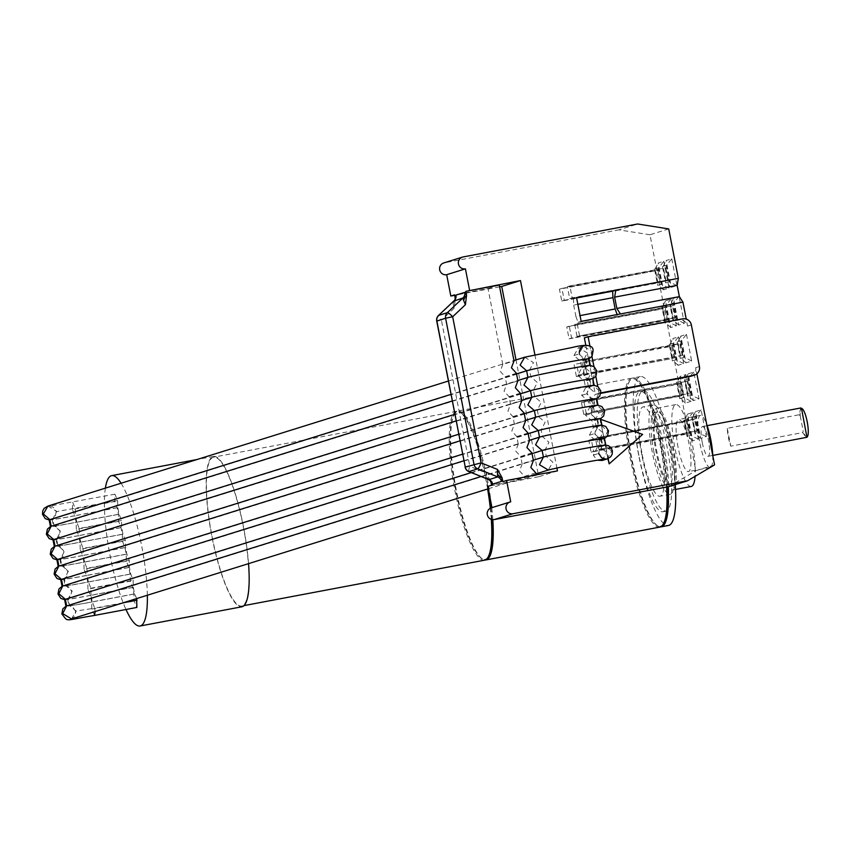 <?xml version="1.0" encoding="UTF-8"?>
<svg xmlns="http://www.w3.org/2000/svg" width="850" height="850" viewBox="0 0 850 850"><rect width="100%" height="100%" fill="white"/><g stroke="black" fill="none" stroke-linecap="round" stroke-linejoin="round"><path stroke-width="0.64" stroke-dasharray="4.25 3.19" d="M212.054 536.477A75.756 16.267 -100.7 0 0 241.729 606.039A75.756 16.267 -100.7 0 0 243.302 526.713A75.756 16.267 -100.7 0 0 213.616 457.151A75.756 16.267 -100.7 0 0 212.054 536.477M488.006 557.26A75.002 16.097 -100.7 0 1 481.334 558.163A75.002 16.097 -100.7 0 1 455.77 490.439A75.002 16.097 79.3 0 1 454.187 414.375A75.002 16.097 79.3 0 1 461.136 413.058L460.307 412.462A75.756 16.267 79.3 0 0 456.461 411.304A75.756 16.267 79.3 0 0 454.888 490.62A75.756 16.267 -100.7 0 0 484.564 560.182M491.311 519.361A75.756 16.267 -100.7 0 0 490.322 508.257M487.613 488.994A75.756 16.267 -100.7 0 0 486.136 480.866A75.756 16.267 79.3 0 0 460.307 412.462M461.136 413.058A75.002 16.097 79.3 0 1 486.71 480.781A75.002 16.097 -100.7 0 1 488.176 488.824M491.874 519.52A75.002 16.097 -100.7 0 0 490.864 508.002M454.187 414.375L454.739 413.514A75.756 16.267 79.3 0 0 456.344 490.354A75.756 16.267 -100.7 0 0 482.163 558.758A75.756 16.267 -100.7 0 0 485.276 559.969M492.809 519.669A75.756 16.267 -100.7 0 0 491.746 507.716M491.417 504.858A75.756 16.267 -100.7 0 0 487.592 480.59A75.756 16.267 79.3 0 0 457.906 411.028A75.756 16.267 79.3 0 0 454.739 413.514M659.781 527.106A75.756 16.267 -100.7 0 1 630.105 457.544A75.756 16.267 79.3 0 1 631.678 378.218A75.756 16.267 79.3 0 1 635.534 379.376A75.756 16.267 79.3 0 1 661.353 447.78A75.756 16.267 -100.7 0 1 666.581 487.039M667.122 486.944A75.002 16.097 -100.7 0 0 661.927 447.695A75.002 16.097 79.3 0 0 636.363 379.971A75.002 16.097 79.3 0 0 629.404 381.289A75.002 16.097 79.3 0 0 630.987 457.353A75.002 16.097 -100.7 0 0 656.551 525.077A75.002 16.097 -100.7 0 0 663.223 524.174M656.551 525.077L657.379 525.672A75.756 16.267 -100.7 0 1 631.561 457.268A75.756 16.267 79.3 0 1 629.956 380.428A75.756 16.267 79.3 0 1 633.133 377.953A75.756 16.267 79.3 0 1 662.809 447.514A75.756 16.267 -100.7 0 1 668.036 486.774M657.379 525.672A75.756 16.267 -100.7 0 0 660.503 526.894M675.251 484.606A75.756 16.267 -100.7 0 0 670.076 446.133A75.756 16.267 79.3 0 0 640.401 376.571A75.756 16.267 79.3 0 0 638.828 455.897A75.756 16.267 -100.7 0 0 668.514 525.459M641.824 454.962A61.253 13.154 79.3 0 1 643.089 390.819A61.253 13.154 79.3 0 1 667.091 447.068A61.253 13.154 79.3 0 1 665.816 511.211A61.253 13.154 79.3 0 1 641.824 454.962M638.913 455.515A61.253 13.154 79.3 0 1 640.178 391.372A61.253 13.154 79.3 0 1 664.179 447.621A61.253 13.154 79.3 0 1 662.915 511.764A61.253 13.154 79.3 0 1 638.913 455.515M642.175 454.495A45.454 9.754 -100.7 0 0 659.982 496.23A45.454 9.754 -100.7 0 0 660.918 448.641A45.454 9.754 -100.7 0 0 643.11 406.906A45.454 9.754 -100.7 0 0 642.175 454.495M653.289 404.983A45.454 9.754 79.3 0 0 652.354 452.572A45.454 9.754 -100.7 0 0 670.161 494.307A45.454 9.754 -100.7 0 0 671.096 446.717A45.454 9.754 79.3 0 0 653.289 404.983L643.11 406.906M653.916 452.083A37.878 8.128 79.3 0 1 654.702 412.42A37.878 8.128 79.3 0 1 669.534 447.206A37.878 8.128 -100.7 0 1 668.748 486.859A37.878 8.128 -100.7 0 1 653.916 452.083M671.659 486.317A37.878 8.128 -100.7 0 1 656.827 451.531A37.878 8.128 79.3 0 1 657.602 411.878A37.878 8.128 79.3 0 1 672.446 446.654A37.878 8.128 -100.7 0 1 671.659 486.317L668.748 486.859M675.527 489.441L672.361 490.036A41.661 8.946 -100.7 0 1 656.041 451.775A41.661 8.946 79.3 0 1 656.901 408.149A41.661 8.946 79.3 0 1 673.232 446.409A41.661 8.946 -100.7 0 1 675.58 484.511M672.361 490.036A41.661 8.946 -100.7 0 0 675.325 485.626M691.263 486.466A41.661 8.946 -100.7 0 1 674.942 448.205A41.661 8.946 79.3 0 1 675.803 404.579A41.661 8.946 79.3 0 1 692.134 442.839A41.661 8.946 -100.7 0 1 695.077 476.34M678.066 447.228A26.509 5.695 79.3 0 1 678.619 419.475A26.509 5.695 79.3 0 1 689.01 443.817A26.509 5.695 -100.7 0 1 688.457 471.58A26.509 5.695 -100.7 0 1 678.066 447.228M710.271 467.457A26.509 5.695 -100.7 0 1 699.879 443.116A26.509 5.695 79.3 0 1 700.432 415.353A26.509 5.695 79.3 0 1 706.743 424.586M711.163 466.884A26.509 5.695 -100.7 0 0 712.746 455.473M702.227 442.382A15.151 3.251 79.3 0 1 702.536 426.519A15.151 3.251 79.3 0 1 708.475 440.428A15.151 3.251 -100.7 0 1 708.156 456.291A15.151 3.251 -100.7 0 1 702.227 442.382M800.689 407.989L799.266 414.736L727.292 428.326A15.151 3.251 -100.7 0 0 728.397 437.442A15.151 3.251 -100.7 0 0 730.756 446.165L802.74 432.576L806.31 437.761M807.202 436.741A14.397 3.092 79.3 0 1 803.207 431.131L802.74 432.576M799.266 414.736L800.243 415.905A14.397 3.092 79.3 0 1 801.89 408.616M727.292 428.326L730.756 446.165M800.243 415.905L803.207 431.131M248.551 563.646A76.511 16.426 -100.7 0 0 213.477 456.408A76.511 16.426 -100.7 0 0 213.084 456.514A76.511 16.426 -100.7 0 0 211.533 534.639A76.511 16.426 -100.7 0 0 241.464 606.836M105.379 488.134A76.511 16.426 -100.7 0 0 125.991 609.492M147.358 595.244A76.511 16.426 -100.7 0 0 121.082 483.236M136.659 598.591L134.587 593.874L133.301 587.254L133.131 580.253L130.719 573.941L129.434 567.332L129.264 560.331L126.841 554.019L125.556 547.411L125.386 540.409L122.974 534.097L121.688 527.489L121.518 520.476L119.096 514.176L117.81 507.567L117.64 500.554L114.92 494.19L114.771 501.457L117.183 507.758L118.469 514.367L118.639 521.379L121.061 527.68L122.347 534.299L122.517 541.301L124.929 547.612L126.214 554.221L126.384 561.223L128.807 567.534L130.093 574.143L130.262 581.145L132.674 587.456L133.96 594.065L134.13 601.077L136.861 607.442M134.587 593.874L92.278 601.864L94.69 608.164L123.239 602.778M130.719 573.941L88.4 581.931L90.823 588.242L90.993 595.244L133.301 587.254M94.541 615.432L91.821 609.067L91.651 602.055L133.96 594.065M132.674 587.456L90.366 595.446L87.943 589.135L130.262 581.145M87.943 589.135L87.773 582.133L130.093 574.143M128.807 567.534L86.488 575.524L84.076 569.213L126.384 561.223M84.076 569.213L83.906 562.211L126.214 554.221M124.929 547.612L82.62 555.592L80.198 549.291L122.517 541.301M80.198 549.291L80.027 542.279L122.347 534.299M121.061 527.68L78.742 535.67L76.33 529.369L118.639 521.379M76.33 529.369L76.16 522.357L118.469 514.367M117.183 507.758L74.874 515.748L72.452 509.447L114.771 501.457M72.452 509.447L72.611 502.169L75.331 508.544L75.501 515.557L117.81 507.567M119.096 514.176L76.787 522.166L79.199 528.466L121.518 520.476M79.199 528.466L79.369 535.479L121.688 527.489M122.974 534.097L80.654 542.087L83.077 548.399L125.386 540.409M83.077 548.399L83.247 555.401L125.556 547.411M126.841 554.019L84.532 562.009L86.944 568.321L129.264 560.331M86.944 568.321L87.114 575.322L129.434 567.332M90.993 595.244A30.154 0.733 -11 0 1 67.607 599.059A30.154 0.733 -11 0 1 67.809 598.931A30.154 0.733 -11 0 1 68.276 598.772L545.031 449.905A29.091 0.712 -11 0 1 574.249 443.658A29.091 0.712 -11 0 1 601.29 439.036A29.091 0.712 -11 0 1 601.503 439.078A29.091 0.712 -11 0 1 600.865 439.365L595.956 440.895L597.242 447.504L602.151 445.974A29.091 0.712 169 0 0 602.607 445.814A29.091 0.712 169 0 0 602.788 445.697A29.091 0.712 169 0 0 577.182 449.947A29.091 0.712 169 0 0 546.316 456.514L69.551 605.381A30.154 0.733 169 0 0 68.892 605.668A30.154 0.733 169 0 0 69.105 605.721A30.154 0.733 169 0 0 92.278 601.864L90.993 595.244M535.776 472.855L524.524 476.372L519.552 470.921L522.134 464.058L533.386 460.541M481.1 476.521L533.322 460.211M532.036 453.603L471.261 472.579M64.632 599.643A33.182 0.807 169 0 0 64.876 599.686A33.182 0.807 169 0 0 90.366 595.446L91.651 602.055A33.182 0.807 -11 0 1 65.918 606.252A33.182 0.807 -11 0 1 66.077 606.135M60.764 579.711A33.182 0.807 169 0 0 60.998 579.764A33.182 0.807 169 0 0 86.488 575.524L87.773 582.133A33.182 0.807 -11 0 1 62.05 586.33A33.182 0.807 -11 0 1 62.209 586.213M56.886 559.789A33.182 0.807 169 0 0 57.131 559.842A33.182 0.807 169 0 0 82.62 555.592L83.906 562.211A33.182 0.807 -11 0 1 58.172 566.398A33.182 0.807 -11 0 1 58.331 566.291M53.019 539.867A33.182 0.807 169 0 0 53.252 539.92A33.182 0.807 169 0 0 78.742 535.67L80.027 542.279A33.182 0.807 -11 0 1 54.304 546.476A33.182 0.807 -11 0 1 54.464 546.359M49.141 519.945A33.182 0.807 169 0 0 49.385 519.998A33.182 0.807 169 0 0 74.874 515.748L76.16 522.357A33.182 0.807 -11 0 1 50.426 526.554A33.182 0.807 -11 0 1 50.586 526.437M516.418 373.235L505.166 376.752L500.193 371.312L502.775 364.438L514.016 360.921M581.751 367.816L586.659 366.276A29.091 0.712 169 0 0 587.116 366.116A29.091 0.712 169 0 0 587.297 365.999A29.091 0.712 169 0 0 561.691 370.26A29.091 0.712 169 0 0 530.825 376.816L54.06 525.683A30.154 0.733 169 0 0 53.401 525.98A30.154 0.733 169 0 0 53.614 526.023A30.154 0.733 169 0 0 76.787 522.166L75.501 515.557A30.154 0.733 -11 0 1 52.116 519.371A30.154 0.733 -11 0 1 52.318 519.233A30.154 0.733 -11 0 1 52.785 519.074L529.539 370.207A29.091 0.712 -11 0 1 558.758 363.959A29.091 0.712 -11 0 1 585.799 359.348A29.091 0.712 -11 0 1 586.011 359.391A29.091 0.712 -11 0 1 585.374 359.667L580.465 361.197L581.751 367.816L577.809 375.456L584.332 381.129L585.618 387.738L581.676 395.377L588.211 401.051L589.496 407.66L585.554 415.299L592.078 420.973L593.364 427.582L589.422 435.232L595.956 440.895M585.618 387.738L590.527 386.197A29.091 0.712 169 0 0 590.994 386.038A29.091 0.712 169 0 0 591.164 385.921A29.091 0.712 169 0 0 565.558 390.182A29.091 0.712 169 0 0 534.692 396.748L57.938 545.615A30.154 0.733 169 0 0 57.279 545.902A30.154 0.733 169 0 0 57.481 545.944A30.154 0.733 169 0 0 80.654 542.087L79.369 535.479A30.154 0.733 -11 0 1 55.994 539.293A30.154 0.733 -11 0 1 56.185 539.166A30.154 0.733 -11 0 1 56.653 538.996L533.407 390.129A29.091 0.712 -11 0 1 562.626 383.881A29.091 0.712 -11 0 1 589.677 379.27A29.091 0.712 -11 0 1 589.879 379.312A29.091 0.712 -11 0 1 589.241 379.589L584.332 381.129M589.496 407.66L594.405 406.13A29.091 0.712 169 0 0 594.862 405.96A29.091 0.712 169 0 0 595.043 405.843A29.091 0.712 169 0 0 569.436 410.104A29.091 0.712 169 0 0 538.571 416.67L61.806 565.537A30.154 0.733 169 0 0 61.147 565.824A30.154 0.733 169 0 0 61.359 565.866A30.154 0.733 169 0 0 84.532 562.009L83.247 555.401A30.154 0.733 -11 0 1 59.861 559.215A30.154 0.733 -11 0 1 60.063 559.088A30.154 0.733 -11 0 1 60.531 558.928L537.285 410.061A29.091 0.712 -11 0 1 566.504 403.814A29.091 0.712 -11 0 1 593.544 399.192A29.091 0.712 -11 0 1 593.757 399.234A29.091 0.712 -11 0 1 593.119 399.511L588.211 401.051M593.364 427.582L598.273 426.052A29.091 0.712 169 0 0 598.74 425.882A29.091 0.712 169 0 0 598.91 425.765A29.091 0.712 169 0 0 573.304 430.026A29.091 0.712 169 0 0 542.438 436.592L65.684 585.459A30.154 0.733 169 0 0 65.025 585.746A30.154 0.733 169 0 0 65.227 585.788A30.154 0.733 169 0 0 88.4 581.931L87.114 575.322A30.154 0.733 -11 0 1 63.739 579.137A30.154 0.733 -11 0 1 63.931 579.009A30.154 0.733 -11 0 1 64.398 578.85L541.153 429.983A29.091 0.712 -11 0 1 570.371 423.736A29.091 0.712 -11 0 1 597.423 419.114A29.091 0.712 -11 0 1 597.624 419.156A29.091 0.712 -11 0 1 596.987 419.443L592.078 420.973M605.529 445.071A32.119 0.786 -11 0 1 605.763 445.113A32.119 0.786 -11 0 1 605.062 445.421L600.143 446.962L598.857 440.342L602.799 432.703L596.275 427.029L594.989 420.421L598.931 412.781L592.397 407.108L591.111 400.499L595.266 394.379L600.822 393.337M690.678 376.316A7.576 7.395 72.7 0 0 695.693 367.71L696.883 373.819M534.894 354.769L556.909 468.021M682.635 318.846L678.884 320.025A7.576 7.395 72.7 0 1 687.597 326.081L686.237 319.079M678.884 320.025L584.364 337.864M585.841 345.451L587.308 353.005L578.51 347.661L573.931 355.534L580.465 361.197M597.242 447.504L593.3 455.154L597.21 460.201M602.097 460.498L606.677 452.625L600.206 419.348L642.632 434.414M607.856 458.681L606.677 452.625L600.143 446.962M608.876 463.951L642.324 434.509M601.662 425.138A32.119 0.786 -11 0 1 601.885 425.191A32.119 0.786 -11 0 1 601.184 425.499L596.275 427.029M594.989 420.421L599.898 418.891A32.119 0.786 169 0 0 600.408 418.71A32.119 0.786 169 0 0 600.599 418.582M598.857 440.342L603.776 438.812A32.119 0.786 169 0 0 604.286 438.632A32.119 0.786 169 0 0 604.477 438.504M608.154 458.554L600.206 419.348M531.909 452.933L520.657 456.45L515.684 450.999L518.266 444.136L529.508 440.619M463.888 460.764L529.444 440.289M528.158 433.681L462.602 454.155M460.009 440.842L525.576 420.368M524.291 413.759L458.724 434.223M456.142 420.909L521.698 400.446M520.413 393.826L454.856 414.301M452.264 400.987L517.831 380.513M516.545 373.904L450.978 394.379M502.775 364.438L488.017 288.543L454.58 294.865M455.303 298.573L455.122 297.659M453.082 303.609L455.345 298.796L454.155 308.221L453.082 303.609L454.197 300.677M490.801 481.238L486.88 477.509L486.168 472.908L491.013 482.322M536.18 474.906L525.013 478.858L491.566 485.18M525.013 478.858L524.524 476.372M522.134 464.058L520.657 456.45M518.266 444.136L516.779 436.517L511.806 431.078L514.388 424.203L512.911 416.596L507.939 411.156L510.521 404.281L509.033 396.674L504.061 391.234L506.642 384.359L505.166 376.752M499.269 285.037L488.017 288.543M536.265 475.352L502.817 481.663M506.642 384.359L517.894 380.853M590.038 365.373A32.119 0.786 -11 0 1 590.272 365.415A32.119 0.786 -11 0 1 589.571 365.734L584.651 367.264L583.366 360.655L587.308 353.005L591.186 372.927L584.651 367.264M583.366 360.655L588.285 359.114A32.119 0.786 169 0 0 588.795 358.944A32.119 0.786 169 0 0 588.986 358.806M591.186 372.927L595.053 392.859L588.529 387.186L587.244 380.577L591.186 372.927M600.876 392.859L595.266 394.379L595.053 392.859M599.101 393.199L597.794 386.484M595.818 376.306L593.927 366.562M591.94 356.373L590.049 346.641M668.716 228.916L649.963 234.77L695.831 470.73L714.574 464.876M678.513 336.802L683.719 363.566L678.088 365.319L672.892 338.555L678.513 336.802L673.338 343.315L676.526 359.667L673.083 360.74L669.906 344.388L672.892 338.555M688.171 373.851L693.791 372.087L698.997 398.852L693.366 400.616L688.171 373.851L685.185 379.674L688.617 378.601L691.804 394.953L688.362 396.026L685.185 379.674L684.452 379.812L687.639 396.164L691.071 395.091L687.894 378.739L684.452 379.812M695.513 411.612L701.133 409.859L706.339 436.624L700.708 438.377L695.513 411.612L692.527 417.435L695.959 416.362L699.136 432.714L695.704 433.787L692.527 417.435L691.794 417.573L694.981 433.925L698.413 432.852L695.236 416.5L691.794 417.573M687.576 414.088L693.196 412.335L698.403 439.099L692.771 440.853L687.576 414.088L684.59 419.911L688.022 418.837L691.199 435.2L687.767 436.273L684.59 419.911L683.857 420.049L687.044 436.411L690.476 435.338L687.299 418.976L683.857 420.049M691.061 401.328L685.429 403.091L680.234 376.327L685.854 374.574L691.061 401.328L683.867 397.428L680.425 398.501L677.248 382.149L680.234 376.327M673.487 298.318L679.107 296.565L684.314 323.319L678.683 325.082L673.487 298.318L670.501 304.141L673.944 303.067L677.121 319.419L673.678 320.493L670.501 304.141L669.779 304.279L672.956 320.631L676.388 319.558L673.211 303.206L669.779 304.279M663.829 261.269L669.035 288.033L663.414 289.797L658.208 263.033L663.829 261.269L658.665 267.782L661.842 284.134L658.399 285.207L655.222 268.855L658.208 263.033M665.55 300.794L671.171 299.041L676.377 325.805L670.746 327.558L665.55 300.794L662.564 306.616L666.007 305.543L669.184 321.895L665.741 322.968L662.564 306.616L661.842 306.754L665.019 323.106L668.451 322.033L665.274 305.681L661.842 306.754M671.766 258.793L676.972 285.558L671.351 287.311L666.145 260.546L671.766 258.793L666.602 265.296L669.779 281.658L666.336 282.731L663.159 266.369L666.145 260.546M686.449 334.326L691.656 361.091L686.024 362.844L680.829 336.079L686.449 334.326L681.275 340.829L684.463 357.191L683.729 357.329L680.553 340.967L677.11 342.04L680.298 358.402L683.729 357.329M620.415 313.947L617.164 314.564M576.534 297.574L573.41 298.552L576.608 297.946M573.41 298.552L573.686 305.086L577.841 304.3M573.686 305.086L575.886 316.381L580.04 315.605M575.886 316.381L578.032 322.341L617.291 314.925M578.032 322.341L581.156 321.364M649.963 234.77L618.864 229.851L637.606 223.996M463.112 256.944L444.369 262.799L618.864 229.851M499.619 286.822L454.665 295.311M557.462 470.879L538.709 476.733L538.284 474.502M538.039 473.259L516.003 359.922M538.709 476.733L487.815 486.349M491.959 507.641L510.712 501.829M668.769 486.636L695.831 470.73M454.155 308.221L441.426 320.259A6.056 1.179 46.6 0 1 438.441 315.573M488.984 479.612L486.88 477.509M468.711 471.484A6.056 1.02 111.8 0 1 469.827 466.363L441.426 320.259L436.868 321.034M683.719 363.566L675.793 359.805L672.616 343.442L669.173 344.516L672.361 360.878L675.793 359.805M669.173 344.516L672.616 343.442M678.088 365.319L673.083 360.74L672.361 360.878M674.889 357.723L672.584 345.822L670.076 346.609L672.393 358.498L578.924 375.838L576.608 363.949L672.584 345.822M576.608 363.949L670.076 346.609M574.111 364.724L576.417 376.624L578.924 375.838M576.417 376.624L672.393 358.498M693.791 372.087L687.894 378.739M693.366 400.616L688.362 396.026L687.639 396.164M698.997 398.852L691.071 395.091M685.355 381.894L687.671 393.784L690.168 393.008L687.862 381.108L589.39 400.01L591.696 411.91L687.671 393.784M591.696 411.91L690.168 393.008M594.203 411.124L591.887 399.234L687.862 381.108M591.887 399.234L589.39 400.01M701.133 409.859L695.236 416.5M700.708 438.377L695.704 433.787L694.981 433.925M706.339 436.624L698.413 432.852M695.194 418.88L692.697 419.656L695.013 431.556L697.51 430.769L695.194 418.88L596.732 437.782L692.697 419.656M596.732 437.782L599.037 449.671L601.545 448.896L599.229 436.996M599.037 449.671L695.013 431.556M601.545 448.896L697.51 430.769M693.196 412.335L687.299 418.976M692.771 440.853L687.767 436.273L687.044 436.411M698.403 439.099L690.476 435.338M684.76 422.131L687.076 434.031L689.573 433.245L687.257 421.356L588.795 440.257L591.101 452.147L687.076 434.031M591.101 452.147L593.608 451.371L591.292 439.471L588.795 440.257M591.292 439.471L687.257 421.356M593.608 451.371L689.573 433.245M685.429 403.091L680.425 398.501L679.702 398.639L683.134 397.566L679.957 381.214L676.515 382.288L679.702 398.639M676.515 382.288L680.68 381.076L685.854 374.574M679.957 381.214L680.68 381.076L683.867 397.428L683.134 397.566M679.734 396.27L682.231 395.484L679.926 383.594L677.418 384.37L679.734 396.27L583.759 414.386L682.231 395.484M586.266 413.61L583.95 401.71L581.453 402.486L583.759 414.386M583.95 401.71L679.926 383.594M581.453 402.486L677.418 384.37M679.107 296.565L673.211 303.206M678.683 325.082L673.678 320.493L672.956 320.631M684.314 323.319L676.388 319.558M672.987 318.251L675.484 317.475L673.179 305.575L670.671 306.361L672.987 318.251L577.023 336.377L675.484 317.475M579.519 335.591L577.203 323.701L574.706 324.477L577.023 336.377M577.203 323.701L673.179 305.575M574.706 324.477L670.671 306.361M669.035 288.033L661.109 284.272L657.932 267.92L654.5 268.993L657.677 285.345L661.109 284.272M654.5 268.993L657.932 267.92M663.414 289.797L658.399 285.207L657.677 285.345M655.403 271.076L657.709 282.965L660.206 282.189L657.9 270.289L559.428 289.191L561.744 301.091L657.709 282.965M561.744 301.091L564.241 300.305L561.924 288.416L559.428 289.191M564.241 300.305L660.206 282.189M561.924 288.416L657.9 270.289M671.171 299.041L665.274 305.681M670.746 327.558L665.741 322.968L665.019 323.106M676.377 325.805L668.451 322.033M667.548 319.951L665.242 308.061L662.745 308.837L665.051 320.737L667.548 319.951L571.582 338.077L569.266 326.177L665.242 308.061M569.266 326.177L566.769 326.963L569.086 338.853L571.582 338.077M566.769 326.963L662.745 308.837M569.086 338.853L665.051 320.737M676.972 285.558L669.046 281.796L665.869 265.434L662.437 266.507L665.614 282.869L669.046 281.796M662.437 266.507L665.869 265.434M671.351 287.311L666.336 282.731L665.614 282.869M668.143 279.714L665.837 267.814L663.34 268.6L665.646 280.489L572.178 297.829L569.861 285.94L665.837 267.814M569.861 285.94L567.364 286.716L569.681 298.605L572.178 297.829M567.364 286.716L663.34 268.6M569.681 298.605L665.646 280.489M691.656 361.091L684.463 357.191L681.02 358.264L677.843 341.902L680.829 336.079M677.11 342.04L680.553 340.967M686.024 362.844L681.02 358.264L680.298 358.402M682.826 355.236L680.521 343.347L678.013 344.123L680.329 356.022L682.826 355.236L586.861 373.362L584.545 361.462L680.521 343.347M584.545 361.462L678.013 344.123M582.048 362.249L584.354 374.138L586.861 373.362M584.354 374.138L680.329 356.022M591.111 400.499L596.031 398.969A32.119 0.786 169 0 0 596.541 398.788A32.119 0.786 169 0 0 596.732 398.661M597.784 405.216A32.119 0.786 -11 0 1 598.018 405.269A32.119 0.786 -11 0 1 597.316 405.578L592.397 407.108M528.031 433.011L516.779 436.517M514.388 424.203L525.64 420.697M524.163 413.089L512.911 416.596M510.521 404.281L521.762 400.775M593.916 385.294A32.119 0.786 -11 0 1 594.139 385.348A32.119 0.786 -11 0 1 593.438 385.656L588.529 387.186M587.244 380.577L592.153 379.047A32.119 0.786 169 0 0 592.662 378.866A32.119 0.786 169 0 0 592.854 378.739M520.285 393.168L509.033 396.674M47.919 506.079L56.716 511.434L52.785 519.074L54.06 525.683L60.594 531.356L56.653 538.996L57.938 545.615L64.462 551.278L60.531 558.928L61.806 565.537L68.34 571.2L64.398 578.85L65.684 585.459L72.207 591.122L68.276 598.772L69.551 605.381L76.086 611.054L94.69 608.164L95.147 611.543M91.821 609.067L134.13 601.077M114.92 494.19L49.513 506.101L52.87 507.014L54.814 508.736L56.185 511.668L117.64 500.554M90.823 588.242L133.131 580.253M71.517 618.928L76.086 611.054L74.216 616.845L71.474 618.938M524.673 357.212L533.481 362.567L529.539 370.207L530.825 376.816L537.349 382.489L533.407 390.129L534.692 396.748L541.227 402.411L537.285 410.061L538.571 416.67L545.094 422.333L541.153 429.983L542.438 436.592L548.972 442.255L545.031 449.905L546.316 456.514L552.84 462.188L548.271 470.061M585.554 415.299L590.463 413.769L596.987 419.443L598.273 426.052L594.331 433.691L600.865 439.365L602.151 445.974L598.209 453.613L603.67 459.17M607.017 458.968L611.586 451.095L605.062 445.421L603.776 438.812L607.718 431.163L601.184 425.499L599.898 418.891L603.84 411.241L597.316 405.578L596.031 398.969L599.972 391.319L593.438 385.656L592.153 379.047L596.094 371.397L589.571 365.734L588.285 359.114L592.227 351.475L583.419 346.12L578.839 354.004L585.374 359.667L586.659 366.276L582.718 373.926L589.241 379.589L590.527 386.197L586.585 393.848L593.119 399.511L594.405 406.13L590.463 413.769M593.3 455.154L598.209 453.613M465.269 467.139L469.827 466.363L486.168 472.908M573.931 355.534L578.839 354.004M687.597 326.081L691.347 324.913M699.444 366.541L695.693 367.71M598.931 412.781L603.84 411.241M589.422 435.232L594.331 433.691M581.676 395.377L586.585 393.848M577.809 375.456L582.718 373.926M243.992 605.614L241.729 606.039M456.461 411.304L213.616 457.151M481.334 558.163L482.163 558.758M631.678 378.218L457.906 411.028M636.363 379.971L635.534 379.376M629.404 381.289L629.956 380.428M640.401 376.571L633.133 377.953M640.178 391.372L643.089 390.819M662.915 511.764L665.816 511.211M670.161 494.307L659.982 496.23M657.602 411.878L654.702 412.42M675.803 404.579L656.901 408.149M700.432 415.353L678.619 419.475M710.143 467.489L688.457 471.58M707.126 425.648L702.536 426.519M712.746 455.43L708.156 456.291M213.477 456.408L197.051 459.51M65.269 585.788L68.786 586.968L71.698 591.356L70.646 596.519L67.819 598.931M67.607 599.059L68.892 605.668M75.565 611.278L72.664 606.889L69.137 605.71M488.293 488.782L535.978 473.896M448.386 381.034L513.952 360.559M56.196 539.155L59.032 536.743L60.074 531.59L57.173 527.191L53.646 526.012M52.116 519.371L53.401 525.98M56.206 511.658L55.154 516.821L52.328 519.233M55.994 539.293L57.279 545.902M60.074 559.088L62.9 556.665L63.952 551.512L61.041 547.113L57.524 545.934M59.861 559.215L61.147 565.824M63.941 579.009L66.778 576.597L67.819 571.434L64.919 567.035L61.391 565.866M63.739 579.137L65.025 585.746M598.729 453.39L599.771 448.226L602.607 445.814M601.503 439.078L602.788 445.697M585.799 359.348L583.27 358.753L580.763 356.756L579.264 353.069M583.419 346.12L578.51 347.661M586.011 359.391L587.297 365.999M589.677 379.27L586.139 378.091L583.238 373.692L584.279 368.539L587.116 366.116M594.862 405.96L592.025 408.382L590.984 413.546L593.884 417.934L597.423 419.114M597.624 419.156L598.91 425.765M601.29 439.036L597.752 437.856L594.851 433.468L595.903 428.304L598.74 425.892M589.879 379.312L591.164 385.921M593.544 399.192L590.006 398.013L587.106 393.624L588.157 388.461L590.994 386.038M593.757 399.234L595.043 405.843"/><path stroke-width="1.27" d="M243.992 605.614L484.564 560.182A75.756 16.267 -100.7 0 0 487.73 557.706A75.756 16.267 -100.7 0 0 491.311 519.361M490.322 508.257A75.756 16.267 -100.7 0 0 487.613 488.994M488.006 557.26A75.002 16.097 -100.7 0 0 488.293 556.846A75.002 16.097 -100.7 0 0 491.874 519.52M490.864 508.002A75.002 16.097 -100.7 0 0 488.176 488.824M485.276 559.969A75.756 16.267 -100.7 0 0 486.019 559.916A75.756 16.267 -100.7 0 0 492.809 519.669M491.746 507.716A75.756 16.267 -100.7 0 0 491.417 504.858M486.019 559.916L659.781 527.106A75.756 16.267 -100.7 0 0 662.957 524.62A75.756 16.267 -100.7 0 0 666.581 487.039M663.223 524.174A75.002 16.097 -100.7 0 0 663.51 523.759A75.002 16.097 -100.7 0 0 667.122 486.944M660.503 526.894A75.756 16.267 -100.7 0 0 661.236 526.83A75.756 16.267 -100.7 0 0 668.036 486.774M661.236 526.83L668.514 525.459A75.756 16.267 -100.7 0 0 675.251 484.606M675.325 485.626A41.661 8.946 -100.7 0 0 675.58 484.511M675.527 489.441L691.263 486.466A41.661 8.946 -100.7 0 0 695.077 476.34M706.743 424.586A26.509 5.695 79.3 0 1 710.812 439.694A26.509 5.695 -100.7 0 1 712.746 455.473M710.143 467.489L710.271 467.457A26.509 5.695 -100.7 0 0 711.163 466.884M712.746 455.43L806.947 437.261L801.465 408.212L800.689 407.989L707.126 425.648M801.89 408.616A14.397 3.092 79.3 0 1 802.294 408.818A14.397 3.092 79.3 0 1 807.266 422.163A14.397 3.092 79.3 0 1 807.5 436.411A14.397 3.092 79.3 0 1 807.202 436.741M241.464 606.836A76.511 16.426 -100.7 0 0 241.867 606.783A76.511 16.426 -100.7 0 0 242.271 606.677A76.511 16.426 -100.7 0 0 248.551 563.646M121.082 483.236A76.511 16.426 -100.7 0 0 111.69 475.628A76.511 16.426 -100.7 0 0 111.297 475.734A76.511 16.426 -100.7 0 0 105.379 488.134M125.991 609.492A76.511 16.426 -100.7 0 0 140.08 626.004A76.511 16.426 -100.7 0 0 140.484 625.898A76.511 16.426 -100.7 0 0 147.358 595.244M95.147 611.543L94.541 615.432L136.861 607.442L136.659 598.591M438.441 315.573A6.056 1.179 46.6 0 1 438.515 315.467A6.056 1.179 46.6 0 1 438.611 315.403L447.355 312.672L462.942 297.946A6.056 5.918 72.7 0 0 464.536 295.407L464.971 297.256L463.59 300.316L465.407 304.704L466.586 295.29L465.821 291.348L499.269 285.037L514.016 360.921L511.434 367.795L516.418 373.235L517.894 380.853L515.312 387.717L520.285 393.168L521.762 400.775L519.18 407.639L524.163 413.089L525.64 420.697L523.058 427.571L528.031 433.011L529.508 440.619L526.926 447.493L531.909 452.933L533.386 460.541L530.804 467.415L535.776 472.855L536.18 474.906M533.322 460.211L543.405 457.066A32.119 0.786 -11 0 1 575.673 450.171A32.119 0.786 -11 0 1 605.529 445.071L608.547 445.751L610.991 447.727L612.404 450.734L612.202 454.091L610.725 456.758L607.017 458.968L602.097 460.498L597.21 460.201M471.261 472.579L65.365 599.324A33.182 0.807 169 0 0 64.632 599.643L65.918 606.209M605.753 445.071L604.477 438.504A32.119 0.786 169 0 0 576.204 443.201A32.119 0.786 169 0 0 542.119 450.457L532.036 453.603M66.077 606.135A33.182 0.807 -11 0 1 66.119 606.114A33.182 0.807 -11 0 1 66.651 605.933L481.1 476.521M62.209 586.213A33.182 0.807 -11 0 1 62.252 586.192A33.182 0.807 -11 0 1 62.773 586.011L463.888 460.764M462.602 454.155L61.487 579.392A33.182 0.807 169 0 0 60.764 579.711L62.039 586.287M58.331 566.291A33.182 0.807 -11 0 1 58.374 566.27A33.182 0.807 -11 0 1 58.905 566.079L460.009 440.842M458.724 434.223L57.619 559.47A33.182 0.807 169 0 0 56.886 559.789L58.172 566.355M54.464 546.359A33.182 0.807 -11 0 1 54.506 546.348A33.182 0.807 -11 0 1 55.027 546.157L456.142 420.909M454.856 414.301L53.741 539.548A33.182 0.807 169 0 0 53.019 539.867L54.294 546.433M50.586 526.437A33.182 0.807 -11 0 1 50.628 526.416A33.182 0.807 -11 0 1 51.159 526.235L452.264 400.987M450.978 394.379L49.874 519.626A33.182 0.807 169 0 0 49.141 519.945L50.426 526.511M600.822 393.337L689.871 376.518A7.576 7.395 72.7 0 0 690.678 376.316L694.429 375.147A7.576 7.395 -107.3 0 1 693.621 375.349L600.876 392.859M491.969 507.684A6.056 5.918 72.7 0 0 491.321 507.843L510.064 501.989A6.056 5.918 -107.3 0 0 506.132 509.214A6.056 5.918 -107.3 0 0 513.028 513.719L687.523 480.781L714.574 464.876L696.883 373.819M510.064 501.989A6.056 5.918 -107.3 0 1 510.712 501.829L506.568 480.494L557.462 470.879L556.909 468.021M465.821 291.348L520.466 280.564L534.894 354.769M469.572 290.179L465.428 268.844A6.056 5.918 -107.3 0 1 458.533 264.329A6.056 5.918 -107.3 0 1 463.112 256.944L637.606 223.996L668.716 228.916L678.321 278.354L615.793 290.158L614.635 297.149L616.834 308.444L620.415 313.947L581.156 321.364L576.534 297.574L615.793 290.158L612.669 291.136L612.946 297.67L615.145 308.975L617.164 314.564M620.415 313.947L682.943 302.143L679.362 296.639L677.163 285.345L678.321 278.354M686.237 319.079L682.943 302.143M590.049 346.641L588.115 336.696L584.364 337.864L585.841 345.451M600.748 419.326L642.632 434.414L609.184 463.856L607.856 458.681M609.184 463.856L608.154 458.554M529.444 440.289L539.527 437.144A32.119 0.786 -11 0 1 571.795 430.238A32.119 0.786 -11 0 1 601.662 425.138L605.721 426.466L608.536 430.812L607.559 435.891L604.488 438.547M601.885 425.149L600.599 418.582A32.119 0.786 169 0 0 572.326 423.279A32.119 0.786 169 0 0 538.241 430.525L528.158 433.681M598.007 405.227L596.732 398.661A32.119 0.786 169 0 0 568.459 403.357A32.119 0.786 169 0 0 534.374 410.603L524.291 413.759M525.576 420.368L535.659 417.212A32.119 0.786 -11 0 1 567.928 410.316A32.119 0.786 -11 0 1 597.784 405.216L601.853 406.544L604.658 410.879L603.681 415.958L600.61 418.625M594.139 385.305L592.854 378.739A32.119 0.786 169 0 0 564.581 383.435A32.119 0.786 169 0 0 530.496 390.681L520.413 393.826M521.698 400.446L531.781 397.29A32.119 0.786 -11 0 1 564.049 390.394A32.119 0.786 -11 0 1 593.916 385.294L597.975 386.623L600.791 390.957L599.813 396.036L596.742 398.703M590.261 365.383L588.986 358.806A32.119 0.786 169 0 0 560.713 363.513A32.119 0.786 169 0 0 526.628 370.759L516.545 373.904M517.831 380.513L527.914 377.368A32.119 0.786 -11 0 1 560.182 370.473A32.119 0.786 -11 0 1 590.038 365.373L594.107 366.69L596.912 371.036L595.935 376.114L592.864 378.771M455.122 297.659L454.58 294.865L450.829 296.034L446.675 274.699A6.056 5.918 72.7 0 1 439.779 270.183A6.056 5.918 72.7 0 1 443.721 262.958L462.464 257.104M491.013 482.322L491.566 485.18L487.815 486.349L491.959 507.641M506.568 480.494L502.817 481.663L502.053 477.721L497.42 469.402L497.728 476.882L477.721 468.871A6.056 5.918 -107.3 0 1 474.002 464.344L445.602 318.24L436.868 321.034M597.794 386.484L595.818 376.306M593.927 366.562L591.94 356.373M588.115 336.696L682.635 318.846A7.576 7.395 -107.3 0 1 691.347 324.913L699.444 366.541A7.576 7.395 -107.3 0 1 694.429 375.147M679.362 296.639L616.834 308.444M576.608 297.946L612.669 291.136M577.841 304.3L612.946 297.67M580.04 315.605L615.145 308.975M677.163 285.345L614.635 297.149M444.369 262.799A6.056 5.918 72.7 0 0 443.721 262.958M516.003 359.922L501.723 286.418L499.619 286.822M454.665 295.311L450.829 296.034M538.284 474.502L538.039 473.259M491.321 507.843A6.056 5.918 72.7 0 0 487.379 515.058A6.056 5.918 72.7 0 0 494.275 519.573L668.769 486.636L687.523 480.781M465.428 268.844L446.675 274.699M454.941 300.071L455.781 298.138A6.056 5.918 -107.3 0 0 455.951 295.109L455.303 298.573M464.971 297.256L466.586 295.29L464.695 292.379A6.056 5.918 72.7 0 1 464.536 295.407M455.781 298.138A6.056 5.918 -107.3 0 1 454.197 300.677L438.611 315.403A6.056 5.918 72.7 0 0 436.858 320.971L465.258 467.075A6.056 5.918 72.7 0 0 468.966 471.601A6.056 1.02 111.8 0 1 468.817 471.601A6.056 1.02 111.8 0 1 468.711 471.484M453.688 301.155L462.942 297.946L463.59 300.316M454.941 299.827L453.942 300.879M497.399 474.226L499.842 476.638L500.151 478.667A6.056 5.918 72.7 0 0 497.728 476.882L488.984 479.612A6.056 5.918 -107.3 0 1 492.692 484.139L491.438 483.236L490.801 481.238M499.842 476.638L502.053 477.721L501.447 481.408A6.056 5.918 72.7 0 0 500.151 478.667M491.406 481.397L489.929 480.08L491.438 483.236M497.42 469.402L481.068 462.857A6.056 1.02 111.8 0 1 477.721 468.871L468.966 471.601L488.081 479.251M520.466 280.564L501.723 286.418M123.239 602.778L137.009 600.174M71.474 618.938L62.709 613.572L66.651 605.933L65.365 599.324L58.831 593.651L62.773 586.011L61.487 579.392L54.963 573.729L58.905 566.079L57.619 559.47L51.085 553.807L55.027 546.157L53.741 539.548L47.218 533.885L51.159 526.235L49.874 519.626L43.339 513.952L47.919 506.079L448.386 381.034M535.978 473.896L548.271 470.061L539.463 464.706L543.405 457.066L542.119 450.457L535.585 444.784L539.527 437.144L538.241 430.525L531.717 424.862L535.659 417.212L534.374 410.603L527.839 404.94L531.781 397.29L530.496 390.681L523.972 385.018L527.914 377.368L526.628 370.759L520.094 365.096L524.673 357.212L513.952 360.559M603.67 459.17L607.017 458.968M465.407 304.704L452.668 316.742L445.602 318.24A6.056 5.918 -107.3 0 1 447.355 312.672A6.056 1.179 46.6 0 1 452.668 316.742L481.068 462.857L465.12 467.128A6.056 6.056 0 0 0 468.817 471.601L488.506 479.485M455.951 295.109L464.695 292.379M501.447 481.408L492.692 484.139M465.269 467.139L436.719 321.024A6.056 6.056 0 0 1 438.515 315.467L453.921 300.889M513.028 513.719L494.275 519.573M689.871 376.518L693.621 375.349M488.293 556.846L487.73 557.706M663.51 523.759L662.957 524.62M802.294 408.818L801.465 408.223M807.5 436.411L806.947 437.261M241.867 606.783L140.08 626.004M197.051 459.51L111.69 475.628M66.119 606.114L62.847 608.866L61.859 613.944C68.839 622.221 62.093 620.744 94.541 615.432M71.506 618.928L488.293 488.782M62.252 586.192L58.969 588.944L57.991 594.023L60.807 598.368L64.642 599.686M58.374 566.27L55.101 569.022L54.113 574.101L56.929 578.446L60.775 579.753M54.506 546.348L51.223 549.1L50.246 554.179L53.061 558.514L56.897 559.831M50.628 526.416L47.356 529.168L46.367 534.257L49.183 538.592L53.029 539.909M47.919 506.079L44.189 508.3L42.702 510.967L42.5 514.324L45.316 518.67L49.151 519.987M548.261 470.061C560.787 466.852 593.576 460.509 605.412 458.957L601.588 457.746L598.729 453.39M524.673 357.212L572.422 347.438C586.808 343.836 593.683 345.058 593.045 351.114L592.067 356.192L588.997 358.849M579.264 353.069L579.562 350.434L581.102 347.714L583.419 346.12M455.175 296.586L455.047 299.062M488.527 479.496L490.333 480.856"/></g></svg>
